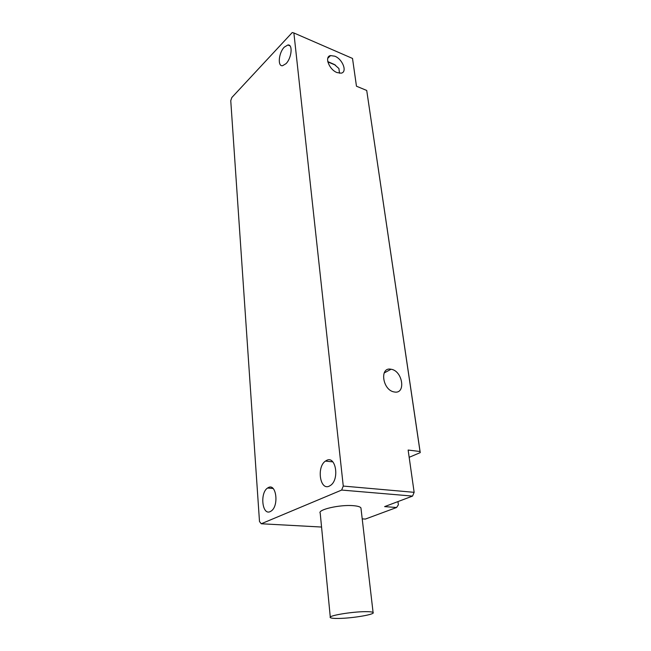 <?xml version="1.0" encoding="UTF-8"?>
<svg xmlns="http://www.w3.org/2000/svg" width="651" height="651" viewBox="0 0 651 651"><rect width="100%" height="100%" fill="white"/><g stroke="black" fill="none" stroke-linecap="round" stroke-linejoin="round"><path stroke-width="0.98" d="M361.045 508.813L360.939 507.91C360.174 506.763 357.619 506.022 353.273 505.672C339.855 504.46 317.2 509.7 320.219 513.191L330.285 617.124M338.675 618.434C352.516 618.312 375.839 614.332 373.088 612.493C372.356 611.899 369.727 611.623 365.219 611.663C351.271 611.72 327.339 615.846 330.334 617.612C331.131 618.23 333.914 618.507 338.675 618.434M321.561 527.041L261.254 523.762L259.497 521.541L230.755 100.677L231.829 97.528L292.234 32.55L293.886 32.965L343.264 486.069L341.653 490.065L412.555 496.086L414.142 492.327L408.136 450.044L420.033 451.509L420.245 452.616L366.725 90.456L420.033 451.509M362.216 518.871L365.374 519.067L396.581 507.503L384.619 506.616L412.555 496.086M341.653 490.065L261.254 523.762M397.956 501.587L398.379 504.794L396.581 507.503M414.142 492.327L343.264 486.069M285.992 63.676L282.591 65.71C277.359 66.695 278.669 52.731 284.3 47.132L287.888 44.984C293.064 44.089 291.656 58.216 285.992 63.676M270.189 511.621C262.158 515.608 259.765 492.888 267.569 488.03L268.415 487.534C276.252 483.115 279.149 505.729 271.28 510.978L270.189 511.621M329.243 486.159C319.926 490.74 316.492 466.897 325.451 461.087L326.607 460.403C335.639 455.35 339.732 478.973 330.724 485.272L329.243 486.159M420.245 452.616L409.17 457.311M366.725 90.456L356.463 86.209L352.516 58.444L293.886 32.965M394.335 391.975L394.107 391.935C382.381 390.087 379.387 366.57 391.056 369.247L391.178 369.263C402.766 370.891 406.208 394.433 394.335 391.975M334.85 56.206C342.751 59.249 347.601 72.269 341.116 73.164L337.006 72.57C329.113 69.633 324.165 56.547 330.529 55.587L334.85 56.206M339.496 73.229L338.911 68.518L334.402 64.498L327.762 61.585M387.255 229.185L387.019 227.622M385.831 219.55L385.766 219.094M378.321 168.674L378.443 169.537M360.939 507.91L373.088 612.493M273.07 488.478L267.569 488.03M332.832 461.876L325.451 461.087M335.525 65.149L327.835 61.894M289.98 45.871L287.888 44.984M384.131 372.982L391.056 369.247M327.746 58.346L330.529 55.587"/></g></svg>
